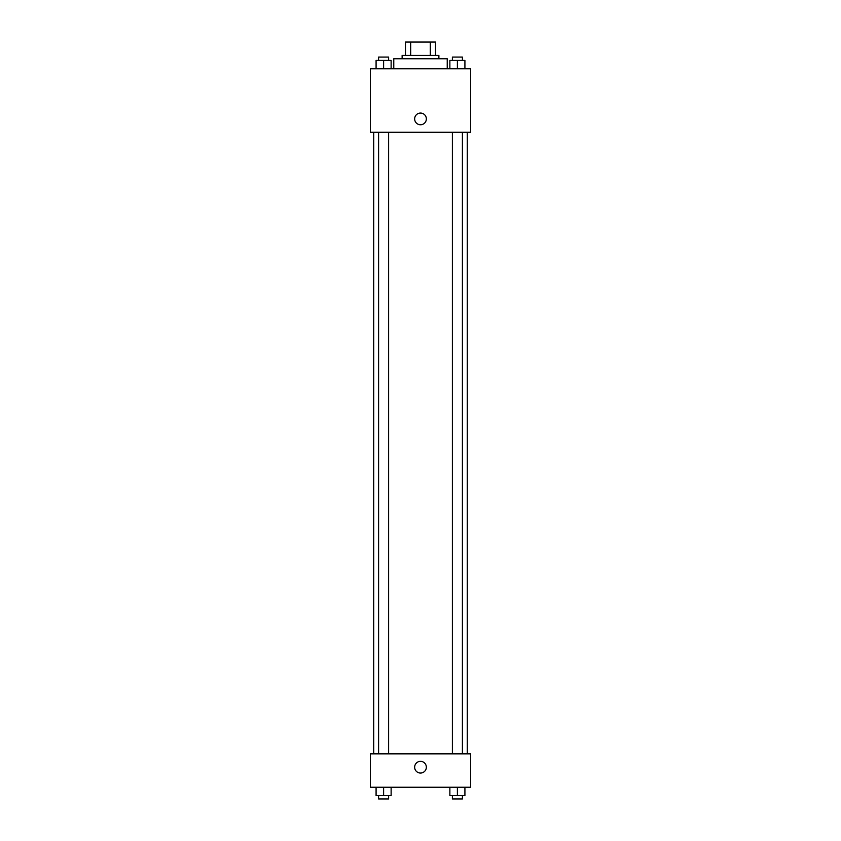 <?xml version="1.0" encoding="UTF-8"?>
<svg xmlns="http://www.w3.org/2000/svg" width="841" height="841" viewBox="0 0 841 841"><rect width="100%" height="100%" fill="white"/><g stroke="black" fill="none" stroke-linecap="round" stroke-linejoin="round"><path stroke-width="1.26" d="M410.692 55.422L410.692 42.05L405.467 42.05L405.467 55.422L405.467 42.05M410.692 42.05L435.533 42.05L435.533 55.422M430.308 55.422L430.308 42.05M402.124 58.754L402.124 55.422L438.876 55.422L438.876 58.754M447.233 68.783L447.233 58.754L393.767 58.754L393.767 68.783M370.376 68.783L470.624 68.783L470.624 132.279L370.376 132.279L370.376 68.783M414.655 118.907A5.845 5.845 0 0 1 423.422 113.84A5.845 5.845 0 0 1 423.422 123.974A5.845 5.845 0 0 1 414.655 118.907M370.376 753.841L470.624 753.841L470.624 787.25L370.376 787.25L370.376 753.841M420.5 773.047A5.845 5.845 0 0 1 415.433 764.28A5.845 5.845 0 0 1 425.567 764.28A5.845 5.845 0 0 1 420.5 773.047M449.872 787.25L449.872 795.607L464.915 795.607L464.915 787.25L464.915 795.607M457.388 795.607L457.388 787.25M462.403 795.607L462.403 798.95L452.384 798.95L452.384 795.607M376.085 787.25L376.085 795.607L391.128 795.607L391.128 787.25L391.128 795.607M383.612 795.607L383.612 787.25M388.616 795.607L388.616 798.95L378.597 798.95L378.597 795.607M449.872 68.783L449.872 60.426L464.915 60.426L464.915 68.783L464.915 60.426M457.388 68.783L457.388 60.426M462.403 60.426L462.403 57.083L452.384 57.083L452.384 60.426M376.085 68.783L376.085 60.426L391.128 60.426L391.128 68.783L391.128 60.426M383.612 68.783L383.612 60.426M388.616 60.426L388.616 57.083L378.597 57.083L378.597 60.426M467.281 753.841L467.281 132.279M373.719 753.841L373.719 132.279M452.384 132.279L452.384 753.841M462.403 132.279L462.403 753.841M388.616 753.841L388.616 132.279M378.597 753.841L378.597 132.279"/></g></svg>
